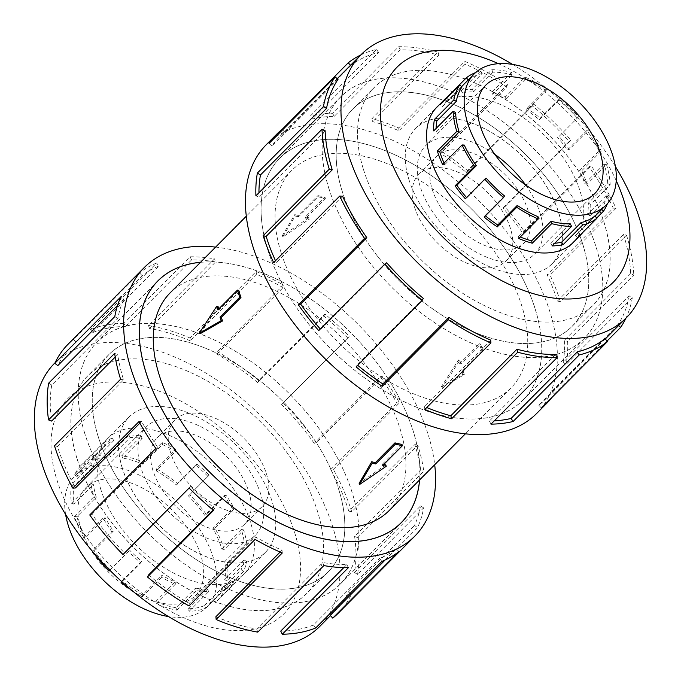 <?xml version="1.0" encoding="UTF-8"?>
<svg xmlns="http://www.w3.org/2000/svg" width="681" height="681" viewBox="0 0 681 681"><rect width="100%" height="100%" fill="white"/><g stroke="black" fill="none" stroke-linecap="round" stroke-linejoin="round"><path stroke-width="0.51" stroke-dasharray="3.4 2.55" d="M84.827 433.559A171.493 99.188 -135.2 0 1 96.864 342.39A171.493 99.188 -135.2 0 1 233.472 350.136A171.493 99.188 -135.2 0 1 352.247 492.933A171.493 99.188 -135.2 0 1 340.202 584.102A171.493 99.188 -135.2 0 1 203.602 576.356A171.493 99.188 -135.2 0 1 84.827 433.559M419.556 479.969A171.493 99.188 44.8 0 0 413.299 431.465A171.493 99.188 44.8 0 0 200.478 262.338M328.753 187.999A171.493 99.188 44.8 0 0 447.528 330.796A171.493 99.188 44.8 0 0 584.136 338.542A171.493 99.188 44.8 0 0 596.173 247.365A171.493 99.188 44.8 0 0 477.398 104.576A171.493 99.188 44.8 0 0 340.798 96.83A171.493 99.188 44.8 0 0 328.753 187.999M535.113 308.834A171.493 99.188 -135.2 0 1 523.076 400.011A171.493 99.188 -135.2 0 1 386.476 392.265A171.493 99.188 -135.2 0 1 267.701 249.467A171.493 99.188 -135.2 0 1 279.738 158.29A171.493 99.188 -135.2 0 1 416.338 166.045A171.493 99.188 -135.2 0 1 535.113 308.834M281.023 252.43A154.4 89.296 -135.2 0 1 291.86 170.344A154.4 89.296 -135.2 0 1 414.848 177.315A154.4 89.296 -135.2 0 1 521.782 305.88A154.4 89.296 -135.2 0 1 510.946 387.966A154.4 89.296 -135.2 0 1 387.957 380.985A154.4 89.296 -135.2 0 1 281.023 252.43M441.211 386.995L462.91 374.329A154.4 89.296 44.8 0 0 461.948 370.77L481.62 350.962A154.4 89.296 44.8 0 0 480.548 347.387A154.4 89.296 44.8 0 0 479.381 343.786L459.709 363.586A154.4 89.296 44.8 0 0 458.441 359.968L441.211 386.995L442.412 387.259L464.323 374.635L463.199 371.051L482.872 351.243L480.633 344.067L460.96 363.867L459.845 360.275L442.412 387.259M389.14 510.588A154.4 89.296 44.8 0 0 399.977 428.502A154.4 89.296 44.8 0 0 293.043 299.946A154.4 89.296 44.8 0 0 170.054 292.966M200.452 333.545L218.09 306.603M218.72 308.961A154.4 89.296 44.8 0 0 219.052 310.161L238.725 290.361M298.678 216.694A154.4 89.296 44.8 0 0 295.214 216.073L282.504 237.226L309.268 219.188A154.4 89.296 44.8 0 0 305.701 218.252L325.373 198.452A154.4 89.296 44.8 0 0 318.35 196.894L298.678 216.694L298.278 215.409L317.95 195.609L318.35 196.894M338.866 489.962A154.34 89.262 44.8 0 0 231.974 361.449A154.34 89.262 44.8 0 0 109.037 354.478A154.34 89.262 44.8 0 0 98.209 436.53A154.34 89.262 44.8 0 0 205.1 565.043A154.34 89.262 44.8 0 0 328.038 572.014A154.34 89.262 44.8 0 0 338.866 489.962M76.868 458.007A154.34 89.262 -135.2 0 1 87.704 375.955A154.34 89.262 -135.2 0 1 210.642 382.926A154.34 89.262 -135.2 0 1 317.533 511.44A154.34 89.262 -135.2 0 1 306.697 593.491A154.34 89.262 -135.2 0 1 183.759 586.52A154.34 89.262 -135.2 0 1 76.868 458.007M170.599 452.601A61.486 35.565 -135.2 0 1 174.915 419.913A61.486 35.565 -135.2 0 1 223.887 422.688A61.486 35.565 -135.2 0 1 266.475 473.891A61.486 35.565 -135.2 0 1 262.159 506.579A61.486 35.565 -135.2 0 1 213.179 503.804A61.486 35.565 -135.2 0 1 170.599 452.601M152.919 470.401A61.486 35.565 -135.2 0 1 157.234 437.704A61.486 35.565 -135.2 0 1 206.215 440.488A61.486 35.565 -135.2 0 1 248.803 491.682A61.486 35.565 -135.2 0 1 244.488 524.379A61.486 35.565 -135.2 0 1 195.507 521.595A61.486 35.565 -135.2 0 1 152.919 470.401M200.691 554.845A76.859 44.452 44.8 0 0 147.454 490.848A76.859 44.452 44.8 0 0 86.232 487.375A76.859 44.452 44.8 0 0 80.835 528.235A76.859 44.452 44.8 0 0 134.072 592.24A76.859 44.452 44.8 0 0 195.294 595.713A76.859 44.452 44.8 0 0 200.691 554.845M260.789 494.346A76.859 44.452 44.8 0 0 207.552 430.349A76.859 44.452 44.8 0 0 146.33 426.876A76.859 44.452 44.8 0 0 140.933 467.736A76.859 44.452 44.8 0 0 194.17 531.733A76.859 44.452 44.8 0 0 255.392 535.206A76.859 44.452 44.8 0 0 260.789 494.346M65.589 514.376A92.999 53.79 -135.2 0 1 74.782 476.002A92.999 53.79 -135.2 0 1 148.858 480.199A92.999 53.79 -135.2 0 1 213.272 557.637A92.999 53.79 -135.2 0 1 216.183 570.261A92.999 53.79 -135.2 0 1 206.743 607.086A92.999 53.79 -135.2 0 1 168.437 616.535M74.493 516.283L76.842 516.802L96.293 497.215A92.999 53.79 -135.2 0 1 93.391 484.591L90.948 483.655A96.012 55.527 44.8 0 0 93.944 496.696L74.493 516.283A96.012 55.527 44.8 0 0 83.746 537.624L85.797 537.479L105.257 517.892L103.197 518.037A96.012 55.527 44.8 0 0 111.701 531.538L92.258 551.116M224.764 561.621A92.999 53.79 44.8 0 1 224.696 579.557L227.139 581.072A96.012 55.527 44.8 0 0 227.207 562.549L224.764 561.621L244.224 542.033L246.667 542.961A96.012 55.527 44.8 0 0 243.662 529.929L224.211 549.516L221.861 548.997A92.999 53.79 44.8 0 0 212.898 528.32L232.357 508.733A92.999 53.79 -135.2 0 0 224.117 495.657L204.666 515.245A92.999 53.79 44.8 0 0 188.441 495.93L207.901 476.342A92.999 53.79 -135.2 0 0 195.966 465.404L176.507 484.991A92.999 53.79 44.8 0 0 156.238 470.86L175.698 451.265A92.999 53.79 -135.2 0 0 162.436 444.633L142.976 464.221A92.999 53.79 44.8 0 0 122.682 458.075L142.133 438.487A92.999 53.79 -135.2 0 0 130.165 437.474L110.705 457.062A92.999 53.79 44.8 0 0 94.395 460.109L113.855 440.522A92.999 53.79 -135.2 0 0 105.546 445.331L86.095 464.919A92.999 53.79 44.8 0 0 83.363 467.353A92.999 53.79 44.8 0 0 76.996 476.564L96.455 456.977A92.999 53.79 -135.2 0 0 93.459 466.647L73.999 486.234A92.999 53.79 44.8 0 0 73.931 504.178L93.391 484.591M122.342 468.102A96.012 55.527 -135.2 0 1 129.084 417.061A96.012 55.527 -135.2 0 1 205.56 421.394A96.012 55.527 -135.2 0 1 272.06 501.344A96.012 55.527 -135.2 0 1 265.326 552.393A96.012 55.527 -135.2 0 1 188.841 548.052A96.012 55.527 -135.2 0 1 122.342 468.102M224.211 549.516A96.012 55.527 44.8 0 0 214.958 528.175L234.409 508.588A96.012 55.527 44.8 0 0 225.913 495.087L206.454 514.674A96.012 55.527 44.8 0 0 189.71 494.729L209.161 475.142A96.012 55.527 44.8 0 0 196.843 463.855L177.392 483.442A96.012 55.527 44.8 0 0 156.468 468.843L175.919 449.256A96.012 55.527 44.8 0 0 162.231 442.412L142.772 461.999A96.012 55.527 44.8 0 0 121.814 455.649L141.273 436.061A96.012 55.527 44.8 0 0 128.913 435.014L109.454 454.602A96.012 55.527 44.8 0 0 92.616 457.751L112.076 438.164A96.012 55.527 44.8 0 0 103.495 443.127L84.044 462.714A96.012 55.527 44.8 0 0 81.226 465.234A96.012 55.527 44.8 0 0 74.655 474.742L94.114 455.155A96.012 55.527 44.8 0 0 91.016 465.14L71.565 484.727A96.012 55.527 44.8 0 0 71.488 503.242L90.948 483.655M582.791 244.402A154.34 89.262 -135.2 0 1 571.963 326.454A154.34 89.262 -135.2 0 1 449.026 319.483A154.34 89.262 -135.2 0 1 342.134 190.969A154.34 89.262 -135.2 0 1 352.962 108.917A154.34 89.262 -135.2 0 1 475.9 115.889A154.34 89.262 -135.2 0 1 582.791 244.402M363.467 169.492A154.34 89.262 44.8 0 0 470.358 298.006A154.34 89.262 44.8 0 0 593.296 304.977A154.34 89.262 44.8 0 0 604.132 222.925A154.34 89.262 44.8 0 0 497.241 94.412A154.34 89.262 44.8 0 0 374.303 87.44A154.34 89.262 44.8 0 0 363.467 169.492M414.525 207.041A61.486 35.565 44.8 0 0 457.113 258.244A61.486 35.565 44.8 0 0 506.085 261.019A61.486 35.565 44.8 0 0 510.401 228.331A61.486 35.565 44.8 0 0 467.821 177.128A61.486 35.565 44.8 0 0 418.841 174.353A61.486 35.565 44.8 0 0 414.525 207.041M432.197 189.25A61.486 35.565 44.8 0 0 474.785 240.444A61.486 35.565 44.8 0 0 523.766 243.228A61.486 35.565 44.8 0 0 528.081 210.531A61.486 35.565 44.8 0 0 485.493 159.337A61.486 35.565 44.8 0 0 436.512 156.553A61.486 35.565 44.8 0 0 432.197 189.25M525.613 184.96A76.859 44.452 -135.2 0 1 540.067 213.196A76.859 44.452 -135.2 0 1 534.67 254.056A76.859 44.452 -135.2 0 1 473.448 250.582A76.859 44.452 -135.2 0 1 420.211 186.585A76.859 44.452 -135.2 0 1 425.608 145.725A76.859 44.452 -135.2 0 1 494.764 154.323M444.08 163.065A92.999 53.79 44.8 0 0 444.795 164.64L442.607 164.538M464.255 145.053L444.795 164.64M466.562 197.55A92.999 53.79 44.8 0 0 466.8 197.813L465.327 198.792M486.251 178.226L466.8 197.813M504.493 195.941L485.034 215.528A92.999 53.79 44.8 0 0 485.4 215.826M538.024 216.711L518.564 236.298A92.999 53.79 44.8 0 0 520.275 237.005M570.295 223.87L550.835 243.457A92.999 53.79 44.8 0 0 554.709 243.27M594.905 216.013L575.454 235.6A92.999 53.79 44.8 0 0 578.178 233.166A92.999 53.79 44.8 0 0 581.838 228.731L584.094 230.714A96.012 55.527 -135.2 0 1 582.817 232.459M599.05 151.02A92.999 53.79 -135.2 0 0 586.962 130.377L588.759 129.807A96.012 55.527 -135.2 0 1 601.238 151.114L599.05 151.02L579.591 170.608L581.778 170.701A96.012 55.527 -135.2 0 1 587.056 184.236L606.507 164.649L604.158 164.13A92.999 53.79 -135.2 0 1 607.707 183.606L588.248 203.193A92.999 53.79 44.8 0 1 587.541 214.285L607.001 194.698A92.999 53.79 -135.2 0 1 601.289 209.144L581.838 228.731M408.94 179.588A96.012 55.527 44.8 0 0 475.44 259.538A96.012 55.527 44.8 0 0 551.916 263.87A96.012 55.527 44.8 0 0 558.658 212.83A96.012 55.527 44.8 0 0 492.159 132.88A96.012 55.527 44.8 0 0 415.674 128.539A96.012 55.527 44.8 0 0 408.94 179.588M606.507 164.649A96.012 55.527 -135.2 0 1 610.167 184.755L590.708 204.343A96.012 55.527 -135.2 0 1 589.984 215.792L609.435 196.205A96.012 55.527 -135.2 0 1 607.401 203.67M596.735 217.98L584.094 230.714M76.791 458.032A154.4 89.296 -135.2 0 1 87.628 375.946A154.4 89.296 -135.2 0 1 210.608 382.926A154.4 89.296 -135.2 0 1 317.542 511.482A154.4 89.296 -135.2 0 1 306.705 593.577A154.4 89.296 -135.2 0 1 183.725 586.596A154.4 89.296 -135.2 0 1 76.791 458.032M98.158 436.521A154.4 89.296 -135.2 0 1 108.994 354.435A154.4 89.296 -135.2 0 1 231.983 361.407A154.4 89.296 -135.2 0 1 338.917 489.971A154.4 89.296 -135.2 0 1 328.08 572.057A154.4 89.296 -135.2 0 1 205.092 565.085A154.4 89.296 -135.2 0 1 98.158 436.521M100.89 489.648A96.081 55.57 -135.2 0 1 107.632 438.564A96.081 55.57 -135.2 0 1 184.159 442.905A96.081 55.57 -135.2 0 1 250.702 522.906A96.081 55.57 -135.2 0 1 243.96 573.981A96.081 55.57 -135.2 0 1 167.432 569.639A96.081 55.57 -135.2 0 1 100.89 489.648M122.257 468.128A96.081 55.57 -135.2 0 1 129.007 417.053A96.081 55.57 -135.2 0 1 205.534 421.394A96.081 55.57 -135.2 0 1 272.077 501.386A96.081 55.57 -135.2 0 1 265.326 552.47A96.081 55.57 -135.2 0 1 188.799 548.128A96.081 55.57 -135.2 0 1 122.257 468.128M54.65 363.16A186.807 108.041 -135.2 0 1 203.449 371.596A186.807 108.041 -135.2 0 1 332.83 527.145A186.807 108.041 -135.2 0 1 319.721 626.46M294.686 532.67A152.493 88.198 -135.2 0 1 213.647 627.797A152.493 88.198 -135.2 0 1 56.906 479.875A152.493 88.198 -135.2 0 1 137.945 384.748A152.493 88.198 -135.2 0 1 294.686 532.67M215.613 247.101A190.62 110.245 -135.2 0 1 428.213 434.776A190.62 110.245 -135.2 0 1 434.699 464.723M338.346 613.113A190.62 110.245 44.8 0 0 351.396 594.241L417.504 527.69A190.62 110.245 44.8 0 0 423.642 507.864L357.542 574.406A190.62 110.245 44.8 0 0 357.687 537.649L423.786 471.099A190.62 110.245 44.8 0 0 417.828 445.221L351.728 511.772L348.757 511.108L414.857 444.565A186.807 108.041 -135.2 0 1 420.696 469.924L423.786 471.099M200.529 262.287A171.552 99.222 -135.2 0 1 413.35 431.473A171.552 99.222 -135.2 0 1 419.615 479.909M84.784 433.55A171.552 99.222 -135.2 0 1 96.821 342.347A171.552 99.222 -135.2 0 1 233.472 350.094A171.552 99.222 -135.2 0 1 352.29 492.942A171.552 99.222 -135.2 0 1 340.253 584.153A171.552 99.222 -135.2 0 1 203.602 576.398A171.552 99.222 -135.2 0 1 84.784 433.55M357.542 574.406L354.452 572.5A186.807 108.041 44.8 0 0 354.597 536.466L420.696 469.924M354.452 572.5L420.552 505.949A186.807 108.041 -135.2 0 1 414.533 525.383L417.504 527.69M330.166 615.326A186.807 108.041 44.8 0 0 335.639 610.423A186.807 108.041 44.8 0 0 348.434 591.925L414.533 525.383M385.14 559.986L396.274 548.775A186.807 108.041 -135.2 0 1 379.589 558.429L381.845 561.416M280.725 631.108A186.807 108.041 44.8 0 0 313.49 624.979L379.589 558.429M343.777 567.631L346.825 564.558A186.807 108.041 -135.2 0 1 322.785 562.523L323.875 565.588M215.911 616.714A186.807 108.041 44.8 0 0 256.677 629.065L322.785 562.523M280.129 552.061L282.011 550.171A186.807 108.041 -135.2 0 1 255.366 536.849L255.086 539.386M148.552 575.002A186.807 108.041 44.8 0 0 189.267 603.392L255.366 536.849M213.085 510.043L214.66 508.46A186.807 108.041 -135.2 0 1 190.697 486.489L189.088 488.005M189.139 488.056L190.697 486.489M89.739 514.955L92.012 514.232A186.807 108.041 44.8 0 0 124.589 553.032M92.012 514.232L158.111 447.689A186.807 108.041 -135.2 0 1 141.571 421.42L138.967 421.607M139.835 423.173L141.571 421.42M54.497 445.783L57.468 446.438A186.807 108.041 44.8 0 0 75.472 487.971M363.458 169.45A154.4 89.296 44.8 0 0 470.392 298.006A154.4 89.296 44.8 0 0 593.372 304.986A154.4 89.296 44.8 0 0 604.209 222.9A154.4 89.296 44.8 0 0 497.275 94.336A154.4 89.296 44.8 0 0 374.295 87.355A154.4 89.296 44.8 0 0 363.458 169.45M342.083 190.961A154.4 89.296 44.8 0 0 449.017 319.517A154.4 89.296 44.8 0 0 572.006 326.497A154.4 89.296 44.8 0 0 582.842 244.411A154.4 89.296 44.8 0 0 475.908 115.847A154.4 89.296 44.8 0 0 352.92 108.875A154.4 89.296 44.8 0 0 342.083 190.961M574.721 240.912A96.081 55.57 44.8 0 0 580.11 191.284A96.081 55.57 44.8 0 0 514.964 112.127A96.081 55.57 44.8 0 0 438.487 105.581M408.923 179.546A96.081 55.57 44.8 0 0 475.466 259.538A96.081 55.57 44.8 0 0 551.993 263.879A96.081 55.57 44.8 0 0 558.743 212.804A96.081 55.57 44.8 0 0 492.201 132.804A96.081 55.57 44.8 0 0 415.674 128.462A96.081 55.57 44.8 0 0 408.923 179.546M615.411 166.556A186.807 108.041 44.8 0 0 512.563 64.397M616.228 180.652A152.493 88.198 44.8 0 0 498.475 63.682M536.645 413.486A190.62 110.245 44.8 0 0 550.018 312.145A190.62 110.245 44.8 0 0 418.006 153.429A190.62 110.245 44.8 0 0 266.169 144.815M360.819 54.94A190.62 110.245 -135.2 0 1 376.559 49.364L310.459 115.906A190.62 110.245 -135.2 0 1 332.592 113.267L398.691 46.717A190.62 110.245 -135.2 0 1 438.045 52.088L371.937 118.63A190.62 110.245 -135.2 0 1 398.725 127.951L464.834 61.401A190.62 110.245 -135.2 0 1 507.413 84.529L441.314 151.08A190.62 110.245 -135.2 0 1 467.455 170.514L533.555 103.963A190.62 110.245 -135.2 0 1 570.933 140.269L504.834 206.82A190.62 110.245 -135.2 0 1 525.153 232.519L591.261 165.977A190.62 110.245 -135.2 0 1 616.033 208.275L549.925 274.818A190.62 110.245 -135.2 0 1 560.403 301.7L626.503 235.149L623.532 234.494L557.433 301.036A186.807 108.041 44.8 0 0 547.166 274.698L549.925 274.818M267.65 249.459A171.552 99.222 44.8 0 0 386.467 392.307A171.552 99.222 44.8 0 0 523.119 400.053A171.552 99.222 44.8 0 0 535.155 308.851A171.552 99.222 44.8 0 0 416.346 166.002A171.552 99.222 44.8 0 0 279.695 158.247A171.552 99.222 44.8 0 0 267.65 249.459M328.71 187.99A171.552 99.222 44.8 0 0 447.528 330.838A171.552 99.222 44.8 0 0 584.179 338.585A171.552 99.222 44.8 0 0 596.215 247.382A171.552 99.222 44.8 0 0 477.398 104.533A171.552 99.222 44.8 0 0 340.747 96.779A171.552 99.222 44.8 0 0 328.71 187.99M591.261 165.977L588.988 166.7A186.807 108.041 -135.2 0 1 613.266 208.148L547.166 274.698M588.988 166.7L522.889 233.242A186.807 108.041 44.8 0 0 502.97 208.054L504.834 206.82M533.555 103.963L532.448 105.93A186.807 108.041 -135.2 0 1 569.078 141.512L502.97 208.054M532.448 105.93L466.34 172.472A186.807 108.041 44.8 0 0 440.718 153.429L441.314 151.08M464.834 61.401L465.089 64.218A186.807 108.041 -135.2 0 1 506.826 86.879L440.718 153.429M465.089 64.218L398.989 130.761A186.807 108.041 44.8 0 0 372.737 121.635L371.937 118.63M398.691 46.717L400.275 49.824A186.807 108.041 -135.2 0 1 438.836 55.084L372.737 121.635M400.275 49.824L334.175 116.374A186.807 108.041 44.8 0 0 312.485 118.962L310.459 115.906M350.536 65.291L350.834 65.606A186.807 108.041 -135.2 0 1 378.593 52.42L312.485 118.962M350.834 65.606L284.726 132.157A186.807 108.041 44.8 0 0 279.253 137.051A186.807 108.041 44.8 0 0 271.906 145.955L269.046 143.453M338.006 79.413L271.906 145.955M258.942 192.749A186.807 108.041 44.8 0 0 259.027 197.26L255.911 195.805M325.126 130.709L259.027 197.26M284.726 132.157L282.572 129.841M378.593 52.42L376.559 49.364M334.175 116.374L332.592 113.267M438.836 55.084L438.045 52.088M398.989 130.761L398.725 127.951M506.826 86.879L507.413 84.529M466.34 172.472L467.455 170.514M569.078 141.512L570.933 140.269M522.889 233.242L525.153 232.519M613.266 208.148L616.033 208.275M557.433 301.036L560.403 301.7M623.532 234.494A186.807 108.041 -135.2 0 1 630.649 273.6L633.764 275.056L567.665 341.607A190.62 110.245 -135.2 0 1 566.209 364.335L632.317 297.793L629.227 295.877L563.127 362.428A186.807 108.041 44.8 0 0 564.54 340.151L567.665 341.607M630.649 273.6L564.54 340.151M563.127 362.428L566.209 364.335M626.503 235.149A190.62 110.245 -135.2 0 1 633.764 275.056M629.227 295.877A186.807 108.041 -135.2 0 1 617.769 324.905L618.569 325.603M617.769 324.905L551.67 391.447L554.521 393.959A190.62 110.245 -135.2 0 1 551.985 397.423M607.103 341.019L554.521 393.959M604.949 338.704L538.841 405.255A186.807 108.041 44.8 0 0 544.315 400.351A186.807 108.041 44.8 0 0 551.67 391.447M538.841 405.255L541.438 408.038M632.317 297.793A190.62 110.245 -135.2 0 1 625.882 318.24M555.5 354.486L489.401 421.028A186.807 108.041 44.8 0 0 494.236 420.867M489.401 421.028L490.984 424.144M490.686 340.1L424.578 406.642A186.807 108.041 44.8 0 0 426.74 407.544M424.578 406.642L424.842 409.46M423.335 298.389L357.227 364.931A186.807 108.041 44.8 0 0 357.687 365.314M357.227 364.931L356.112 366.897M386.697 262.806L320.598 329.349L318.734 330.591M342.509 196.162L276.409 262.713L273.643 262.585M275.49 260.729A186.807 108.041 44.8 0 0 276.409 262.713M158.111 447.689L155.847 448.413M214.66 508.46L213.545 510.418M189.267 603.392L188.986 605.937M282.011 550.171L282.274 552.981M256.677 629.065L257.776 632.138M346.825 564.558L348.408 567.665M313.49 624.979L315.737 627.959M396.274 548.775L398.87 551.567M348.434 591.925L351.396 594.241M420.552 505.949L423.642 507.864M354.597 536.466L357.687 537.649M414.857 444.565L417.828 445.221M348.757 511.108A186.807 108.041 44.8 0 0 330.753 469.584L333.358 469.396L399.466 402.846A190.62 110.245 44.8 0 0 382.586 376.048L316.478 442.59L314.213 443.314L380.321 376.772A186.807 108.041 -135.2 0 1 396.853 403.033L399.466 402.846M330.753 469.584L396.853 403.033M380.321 376.772L382.586 376.048M351.728 511.772A190.62 110.245 44.8 0 0 333.358 469.396M314.213 443.314A186.807 108.041 44.8 0 0 281.636 404.514L349.336 336.457A190.62 110.245 44.8 0 0 324.888 314.035L258.78 380.585L257.665 382.543L323.773 316.001A186.807 108.041 -135.2 0 1 347.736 337.972L349.336 336.457M281.636 404.514L347.736 337.972M323.773 316.001L324.888 314.035M316.478 442.59A190.62 110.245 44.8 0 0 283.236 402.999M257.665 382.543A186.807 108.041 44.8 0 0 216.958 354.154L217.239 351.617L283.347 285.067A190.62 110.245 44.8 0 0 256.158 271.472L190.059 338.023L190.314 340.832L256.422 274.29A186.807 108.041 -135.2 0 1 283.066 287.612L283.347 285.067M216.958 354.154L283.066 287.612M256.422 274.29L256.158 271.472M258.78 380.585A190.62 110.245 44.8 0 0 217.239 351.617M190.314 340.832A186.807 108.041 44.8 0 0 149.539 328.48L148.449 325.416L214.549 258.865A190.62 110.245 44.8 0 0 190.016 256.788L123.916 323.339L125.5 326.446L191.599 259.895A186.807 108.041 -135.2 0 1 215.647 261.938L214.549 258.865M149.539 328.48L215.647 261.938M191.599 259.895L190.016 256.788M190.059 338.023A190.62 110.245 44.8 0 0 148.449 325.416M125.5 326.446A186.807 108.041 44.8 0 0 92.735 332.575L90.488 329.587L156.587 263.045A190.62 110.245 44.8 0 0 139.562 272.894L73.463 339.436L76.051 342.228L142.159 275.677A186.807 108.041 -135.2 0 1 158.843 266.024L156.587 263.045M92.735 332.575L158.843 266.024M142.159 275.677L139.562 272.894M123.916 323.339A190.62 110.245 44.8 0 0 90.488 329.587M117.532 305.48L123.891 299.078L120.929 296.763M48.683 383.139L51.773 385.054L117.873 318.504A186.807 108.041 -135.2 0 1 123.891 299.078M117.873 318.504L114.791 316.597M76.051 342.228A186.807 108.041 44.8 0 0 70.577 347.123A186.807 108.041 44.8 0 0 57.791 365.62M73.463 339.436A190.62 110.245 44.8 0 0 67.879 344.441M115.225 357.057L117.736 354.537L114.638 353.362M57.468 446.438L123.567 379.896A186.807 108.041 -135.2 0 1 117.736 354.537M123.567 379.896L120.597 379.232M51.773 385.054A186.807 108.041 44.8 0 0 51.628 421.079M607.001 194.698L609.435 196.205M475.508 72.654A96.012 55.527 -135.2 0 1 480.616 71.071L482.216 73.488L462.757 93.076L461.156 90.658A96.012 55.527 -135.2 0 1 472.299 89.322L491.759 69.734A96.012 55.527 -135.2 0 1 511.584 72.441L512.214 74.816L492.755 94.404L492.125 92.029A96.012 55.527 -135.2 0 1 505.617 96.719L525.077 77.132A96.012 55.527 -135.2 0 1 546.52 88.785L546.06 90.641L526.6 110.228L527.068 108.373A96.012 55.527 -135.2 0 1 540.237 118.162L559.697 98.575A96.012 55.527 -135.2 0 1 578.518 116.86L559.067 136.447A96.012 55.527 -135.2 0 1 569.299 149.394L588.759 129.807M482.216 73.488A92.999 53.79 -135.2 0 0 468.392 80.052L468.247 79.89M512.214 74.816A92.999 53.79 -135.2 0 0 493.01 72.195L491.759 69.734M546.06 90.641A92.999 53.79 -135.2 0 0 525.281 79.362L525.077 77.132M577.054 117.839A92.999 53.79 -135.2 0 0 558.812 100.124L559.697 98.575M610.167 184.755L607.707 183.606M588.248 203.193L590.708 204.343M601.238 151.114L581.778 170.701M578.518 116.86L559.067 136.447M546.52 88.785L527.068 108.373M511.584 72.441L492.125 92.029M480.616 71.071L461.156 90.658M462.007 86.921L442.556 106.508L440.301 104.533M455.598 112.467L436.146 132.054L433.678 130.897M436.112 128.445A92.999 53.79 44.8 0 0 436.146 132.054M468.392 80.052L448.941 99.639A92.999 53.79 44.8 0 0 446.208 102.073A92.999 53.79 44.8 0 0 442.556 106.508M448.941 99.639L447.111 97.672M493.01 72.195L473.55 91.782A92.999 53.79 44.8 0 0 462.757 93.076M473.55 91.782L472.299 89.322M525.281 79.362L505.821 98.949A92.999 53.79 44.8 0 0 492.755 94.404M505.821 98.949L505.617 96.719M558.812 100.124L539.352 119.711A92.999 53.79 44.8 0 0 526.6 110.228M539.352 119.711L540.237 118.162M586.962 130.377L567.511 149.965A92.999 53.79 44.8 0 0 557.594 137.426M567.511 149.965L569.299 149.394M604.158 164.13L584.707 183.717A92.999 53.79 44.8 0 0 579.591 170.608M584.707 183.717L587.056 184.236M587.541 214.285L589.984 215.792M575.454 235.6L577.505 237.805M550.835 243.457L552.087 245.918M518.564 236.298L518.769 238.52M485.034 215.528L484.157 217.077M204.666 515.245L206.454 514.674M189.71 494.729L188.441 495.93M176.507 484.991L177.392 483.442M156.468 468.843L156.238 470.86M142.976 464.221L142.772 461.999M121.814 455.649L122.682 458.075M110.705 457.062L109.454 454.602M92.616 457.751L94.395 460.109M86.095 464.919L84.044 462.714M74.655 474.742L76.996 476.564M73.999 486.234L71.565 484.727M71.488 503.242L73.931 504.178M76.842 516.802A92.999 53.79 44.8 0 0 85.797 537.479M109.845 570.261L128.445 551.482A96.012 55.527 44.8 0 0 140.763 562.77L121.908 581.753M110.254 569.869A92.999 53.79 44.8 0 1 94.038 550.554L92.241 551.125M131.663 590.231A96.012 55.527 44.8 0 0 142.235 596.948L142.457 594.939L161.908 575.351L161.686 577.36A96.012 55.527 44.8 0 0 175.383 584.213L155.923 603.8A96.012 55.527 44.8 0 0 176.881 610.15L176.021 607.724L195.473 588.137L196.341 590.563A96.012 55.527 44.8 0 0 208.701 591.61L189.241 611.197A96.012 55.527 44.8 0 0 206.079 608.048L204.3 605.69L223.76 586.103L225.539 588.461A96.012 55.527 44.8 0 0 234.111 583.498L214.651 603.085A96.012 55.527 44.8 0 0 217.469 600.565A96.012 55.527 44.8 0 0 224.04 591.057L221.7 589.235L241.151 569.648L243.5 571.47A96.012 55.527 44.8 0 0 246.59 561.485L227.139 581.072M142.457 594.939A92.999 53.79 44.8 0 1 122.188 580.808L121.737 581.6M176.021 607.724A92.999 53.79 44.8 0 1 155.719 601.57L155.923 603.8M204.3 605.69A92.999 53.79 44.8 0 1 187.99 608.737L189.241 611.197M221.7 589.235A92.999 53.79 44.8 0 1 215.332 598.446A92.999 53.79 44.8 0 1 212.608 600.88L214.651 603.085M214.958 528.175L212.898 528.32M232.357 508.733L234.409 508.588M227.207 562.549L246.667 542.961M207.901 476.342L209.161 475.142M224.04 591.057L243.5 571.47M175.698 451.265L175.919 449.256M206.079 608.048L225.539 588.461M142.133 438.487L141.273 436.061M176.881 610.15L196.341 590.563M113.855 440.522L112.076 438.164M142.235 596.948L161.686 577.36M96.455 456.977L94.114 455.155M109.82 570.235L128.445 551.482M83.746 537.624L103.197 518.037M94.038 550.554L113.489 530.967A92.999 53.79 -135.2 0 1 105.257 517.892M113.489 530.967L111.701 531.538M122.188 580.808L141.648 561.221A92.999 53.79 -135.2 0 1 129.713 550.282M141.648 561.221L140.763 562.77M155.719 601.57L175.179 581.983A92.999 53.79 -135.2 0 1 161.908 575.351M175.179 581.983L175.383 584.213M187.99 608.737L207.45 589.15A92.999 53.79 -135.2 0 1 195.473 588.137M207.45 589.15L208.701 591.61M212.608 600.88L232.059 581.293A92.999 53.79 -135.2 0 1 223.76 586.103M232.059 581.293L234.111 583.498M224.696 579.557L244.147 559.969A92.999 53.79 -135.2 0 1 241.151 569.648M244.147 559.969L246.59 561.485M221.861 548.997L241.312 529.409A92.999 53.79 -135.2 0 1 244.224 542.033M241.312 529.409L243.662 529.929M224.117 495.657L225.913 495.087M195.966 465.404L196.843 463.855M162.436 444.633L162.231 442.412M130.165 437.474L128.913 435.014M105.546 445.331L103.495 443.127M93.459 466.647L91.016 465.14M96.293 497.215L93.944 496.696M479.381 343.786L480.633 344.067M459.709 363.586L460.96 363.867M458.441 359.968L459.845 360.275M217.801 309.881L219.052 310.161M481.62 350.962L482.872 351.243M461.948 370.77L463.199 371.051M462.91 374.329L464.323 374.635M401.994 444.429L382.322 464.238A154.4 89.296 44.8 0 0 383.726 464.502M385.786 464.859L359.151 483.314M382.322 464.238L382.722 465.523M317.95 195.609L324.973 197.167L305.309 216.975L308.816 217.75L309.268 219.188M305.309 216.975L305.701 218.252M308.816 217.75L282.121 235.992L282.504 237.226M282.121 235.992L294.771 214.634L295.214 216.073M294.771 214.634L298.278 215.409M324.973 197.167L325.373 198.452M96.864 342.39L156.051 282.802M584.136 338.542L523.076 400.011M291.86 170.344L246.301 216.209M109.037 354.478L87.704 375.955M174.915 419.913L157.234 437.704M86.232 487.375L146.33 426.876M83.363 467.353L74.782 476.002M129.084 417.061L81.226 465.234M571.963 326.454L593.296 304.977M506.085 261.019L523.766 243.228M594.768 193.557L534.67 254.056M578.178 233.166L595.058 216.175M551.916 263.87L571.921 243.738M108.994 354.435L87.628 375.946M129.007 417.053L107.632 438.564M157.881 280.878L96.821 342.347M330.464 615.641L335.639 610.423M572.006 326.497L593.372 304.986M551.993 263.879L573.368 242.368M523.119 400.053L584.179 338.585M337.206 78.707L279.253 137.051M605.239 339.019L544.315 400.351M279.695 158.247L340.747 96.779M415.674 128.462L437.04 106.951M352.92 108.875L374.295 87.355M55.118 362.692L70.577 347.123M401.305 522.685L340.253 584.153M265.326 552.47L243.96 573.981M328.08 572.057L306.705 593.577M415.674 128.539L435.687 108.398M446.208 102.073L461.616 86.572M485.706 85.219L425.608 145.725M418.841 174.353L436.512 156.553M352.962 108.917L374.303 87.44M265.326 552.393L217.469 600.565M215.332 598.446L206.743 607.086M195.294 595.713L255.392 535.206M262.159 506.579L244.488 524.379M328.038 572.014L306.697 593.491M510.946 387.966L465.387 433.831M340.798 96.83L279.738 158.29M340.202 584.102L399.389 524.523"/><path stroke-width="1.02" d="M200.478 262.338A171.493 99.188 44.8 0 0 157.924 280.921A171.493 99.188 44.8 0 0 145.887 372.098A171.493 99.188 44.8 0 0 264.662 514.887A171.493 99.188 44.8 0 0 401.262 522.642A171.493 99.188 44.8 0 0 419.556 479.969M246.301 216.209L170.054 292.966A154.4 89.296 44.8 0 0 159.218 375.052A154.4 89.296 44.8 0 0 266.152 503.617A154.4 89.296 44.8 0 0 389.14 510.588L465.387 433.831M216.677 306.297L199.244 333.273L221.155 320.657L220.04 317.065L239.703 297.256L237.473 290.08L217.801 309.881L216.677 306.297L218.09 306.603A154.4 89.296 44.8 0 0 218.72 308.961M237.473 290.08L238.725 290.361A154.4 89.296 44.8 0 0 239.789 293.937A154.4 89.296 44.8 0 0 240.963 297.537L221.291 317.346A154.4 89.296 44.8 0 0 222.559 320.964L200.452 333.545L199.244 333.273M168.437 616.535A92.999 53.79 -135.2 0 1 68.253 525.443A92.999 53.79 -135.2 0 1 65.589 514.376M600.165 152.697A76.859 44.452 -135.2 0 1 594.768 193.557A76.859 44.452 -135.2 0 1 533.546 190.084A76.859 44.452 -135.2 0 1 480.309 126.087A76.859 44.452 -135.2 0 1 485.706 85.219A76.859 44.452 -135.2 0 1 546.928 88.692A76.859 44.452 -135.2 0 1 600.165 152.697M467.728 123.295A92.999 53.79 44.8 0 0 532.142 200.733A92.999 53.79 44.8 0 0 606.218 204.93A92.999 53.79 44.8 0 0 612.747 155.489A92.999 53.79 44.8 0 0 607.639 142.372A92.999 53.79 44.8 0 0 541.71 74.399A92.999 53.79 44.8 0 0 474.257 73.846A92.999 53.79 44.8 0 0 467.728 123.295M582.817 232.459A96.012 55.527 -135.2 0 1 580.314 235.285A96.012 55.527 -135.2 0 1 577.505 237.805L596.956 218.218A96.012 55.527 -135.2 0 1 582.689 224.994L563.23 244.581A96.012 55.527 -135.2 0 1 552.087 245.918L571.546 226.33A96.012 55.527 -135.2 0 1 551.721 223.623L532.27 243.211A96.012 55.527 -135.2 0 1 518.769 238.52L538.228 218.933A96.012 55.527 -135.2 0 1 516.777 207.279L497.326 226.867A96.012 55.527 -135.2 0 1 484.157 217.077L503.608 197.49A96.012 55.527 -135.2 0 1 484.778 179.205L465.327 198.792A96.012 55.527 -135.2 0 1 455.087 185.845L474.546 166.258A96.012 55.527 -135.2 0 1 462.067 144.951L442.607 164.538A96.012 55.527 -135.2 0 1 437.338 151.003L456.789 131.416L459.139 131.935L439.688 151.522A92.999 53.79 44.8 0 0 444.08 163.065M466.562 197.55A92.999 53.79 44.8 0 1 456.883 185.275L476.334 165.687A92.999 53.79 -135.2 0 1 464.255 145.053L462.067 144.951M503.608 197.49L504.493 195.941A92.999 53.79 -135.2 0 1 486.251 178.226L484.778 179.205M485.4 215.826A92.999 53.79 44.8 0 0 497.785 225.011L497.326 226.867M538.228 218.933L538.024 216.711A92.999 53.79 -135.2 0 1 517.245 205.424L497.785 225.011M520.275 237.005A92.999 53.79 44.8 0 0 531.64 240.844L532.27 243.211M571.546 226.33L570.295 223.87A92.999 53.79 -135.2 0 1 551.091 221.257L531.64 240.844M554.709 243.27A92.999 53.79 44.8 0 0 561.629 242.172L563.23 244.581M596.956 218.218L594.905 216.013A92.999 53.79 -135.2 0 1 581.089 222.585L561.629 242.172M607.401 203.67A96.012 55.527 -135.2 0 1 603.545 211.127L596.735 217.98M330.464 615.641L319.721 626.46A186.807 108.041 -135.2 0 1 170.922 618.016A186.807 108.041 -135.2 0 1 41.541 462.476A186.807 108.041 -135.2 0 1 54.65 363.16L55.118 362.692M434.699 464.723A190.62 110.245 -135.2 0 1 414.831 536.117A190.62 110.245 -135.2 0 1 262.994 527.503A190.62 110.245 -135.2 0 1 130.982 368.787A190.62 110.245 -135.2 0 1 144.355 267.446A190.62 110.245 -135.2 0 1 215.613 247.101M115.225 357.057L51.628 421.079L48.538 419.905L114.638 353.362A190.62 110.245 44.8 0 0 120.597 379.232L54.497 445.783A190.62 110.245 44.8 0 0 72.867 488.158L138.967 421.607A190.62 110.245 44.8 0 0 155.847 448.413L89.739 514.955A190.62 110.245 44.8 0 0 122.989 554.547L189.088 488.005A190.62 110.245 44.8 0 0 213.545 510.418L147.445 576.969A190.62 110.245 44.8 0 0 188.986 605.937L255.086 539.386A190.62 110.245 44.8 0 0 282.274 552.981L216.166 619.531A190.62 110.245 44.8 0 0 257.776 632.138L323.875 565.588A190.62 110.245 44.8 0 0 348.408 567.665L282.309 634.215A190.62 110.245 44.8 0 0 315.737 627.959L381.845 561.416A190.62 110.245 44.8 0 0 398.87 551.567L332.762 618.11A190.62 110.245 44.8 0 0 338.346 613.113L414.831 536.117M419.615 479.909A171.552 99.222 -135.2 0 1 401.305 522.685A171.552 99.222 -135.2 0 1 264.654 514.93A171.552 99.222 -135.2 0 1 145.845 372.081A171.552 99.222 -135.2 0 1 157.881 280.878A171.552 99.222 -135.2 0 1 200.529 262.287M332.762 618.11L330.166 615.326L385.14 559.986M282.309 634.215L280.725 631.108L343.777 567.631M216.166 619.531L215.911 616.714L280.129 552.061M147.445 576.969L148.552 575.002L213.085 510.043M122.989 554.547L189.139 488.056M72.867 488.158L75.472 487.971L139.835 423.173M438.487 105.581A96.081 55.57 44.8 0 0 437.04 106.951A96.081 55.57 44.8 0 0 430.298 158.026A96.081 55.57 44.8 0 0 496.841 238.027A96.081 55.57 44.8 0 0 573.368 242.368A96.081 55.57 44.8 0 0 574.721 240.912M512.563 64.397A186.807 108.041 44.8 0 0 361.279 54.471A186.807 108.041 44.8 0 0 348.17 153.787A186.807 108.041 44.8 0 0 477.551 309.336A186.807 108.041 44.8 0 0 626.35 317.772A186.807 108.041 44.8 0 0 639.459 218.456A186.807 108.041 44.8 0 0 615.411 166.556M498.475 63.682A152.493 88.198 44.8 0 0 386.314 148.262A152.493 88.198 44.8 0 0 543.055 296.184A152.493 88.198 44.8 0 0 624.094 201.057A152.493 88.198 44.8 0 0 616.228 180.652M366.787 237.618A186.807 108.041 -135.2 0 1 342.509 196.162L339.742 196.043L273.643 262.585A190.62 110.245 -135.2 0 1 263.172 235.711L329.272 169.16A190.62 110.245 -135.2 0 1 322.011 129.254L255.911 195.805A190.62 110.245 -135.2 0 1 257.358 173.068L323.458 106.525A190.62 110.245 -135.2 0 1 335.154 76.902L269.046 143.453A190.62 110.245 -135.2 0 1 276.546 134.37L266.169 144.815A190.62 110.245 44.8 0 0 252.787 246.156A190.62 110.245 44.8 0 0 384.808 404.872A190.62 110.245 44.8 0 0 536.645 413.486L547.022 403.041A190.62 110.245 -135.2 0 1 541.438 408.038L607.537 341.496L604.949 338.704A186.807 108.041 -135.2 0 1 577.19 351.89L579.216 354.946L513.108 421.496A190.62 110.245 -135.2 0 1 490.984 424.144L557.084 357.593L555.5 354.486A186.807 108.041 -135.2 0 1 516.939 349.225L517.739 352.23L451.631 418.772A190.62 110.245 -135.2 0 1 424.842 409.46L490.941 342.909L490.686 340.1A186.807 108.041 -135.2 0 1 448.958 317.431L448.362 319.781L382.262 386.331A190.62 110.245 -135.2 0 1 356.112 366.897L422.22 300.347L423.335 298.389A186.807 108.041 -135.2 0 1 386.697 262.806L384.842 264.041L318.734 330.591A190.62 110.245 -135.2 0 1 298.414 304.884L364.522 238.341L366.787 237.618L300.679 304.16A186.807 108.041 44.8 0 0 320.3 329.008M276.546 134.37A190.62 110.245 -135.2 0 1 282.13 129.364L348.238 62.822A190.62 110.245 -135.2 0 1 360.819 54.94M323.458 106.525L326.548 108.432A186.807 108.041 -135.2 0 1 338.006 79.413L335.154 76.902M326.548 108.432L260.448 174.983A186.807 108.041 44.8 0 0 258.942 192.749M329.272 169.16L332.243 169.824A186.807 108.041 -135.2 0 1 325.126 130.709L322.011 129.254M260.448 174.983L257.358 173.068M282.572 129.841L282.13 129.364M348.238 62.822L350.536 65.291M618.569 325.603L620.621 327.408L607.103 341.019M551.985 397.423A190.62 110.245 -135.2 0 1 547.022 403.041M625.882 318.24A190.62 110.245 -135.2 0 1 620.621 327.408M577.19 351.89L511.082 418.44L513.108 421.496M494.236 420.867A186.807 108.041 44.8 0 0 511.082 418.44M607.537 341.496A190.62 110.245 -135.2 0 1 579.216 354.946M516.939 349.225L450.831 415.776L451.631 418.772M426.74 407.544A186.807 108.041 44.8 0 0 450.831 415.776M557.084 357.593A190.62 110.245 -135.2 0 1 517.739 352.23M448.958 317.431L382.85 383.973L382.262 386.331M357.687 365.314A186.807 108.041 44.8 0 0 382.85 383.973M490.941 342.909A190.62 110.245 -135.2 0 1 448.362 319.781M300.679 304.16L298.414 304.884M422.22 300.347A190.62 110.245 -135.2 0 1 384.842 264.041M332.243 169.824L266.143 236.367A186.807 108.041 44.8 0 0 275.49 260.729M266.143 236.367L263.172 235.711M364.522 238.341A190.62 110.245 -135.2 0 1 339.742 196.043M117.532 305.48L57.791 365.62L54.829 363.313L120.929 296.763A190.62 110.245 44.8 0 0 114.791 316.597L48.683 383.139A190.62 110.245 44.8 0 0 48.538 419.905M144.355 267.446L67.879 344.441A190.62 110.245 44.8 0 0 54.829 363.313M603.545 211.127L601.689 209.493M582.689 224.994L581.089 222.585M551.721 223.623L551.091 221.257M516.777 207.279L517.245 205.424M476.334 165.687L474.546 166.258M456.789 131.416A96.012 55.527 -135.2 0 1 453.137 111.309L455.598 112.467A92.999 53.79 -135.2 0 0 459.139 131.935M459.752 84.946L462.007 86.921A92.999 53.79 -135.2 0 0 456.304 101.375L453.861 99.86A96.012 55.527 -135.2 0 1 459.752 84.946L440.301 104.533A96.012 55.527 -135.2 0 1 444.072 99.954A96.012 55.527 -135.2 0 1 446.889 97.434L466.349 77.847A96.012 55.527 -135.2 0 1 475.508 72.654M468.247 79.89L466.349 77.847M453.137 111.309L433.678 130.897A96.012 55.527 -135.2 0 1 434.41 119.447L453.861 99.86M456.304 101.375L436.853 120.963A92.999 53.79 44.8 0 0 436.112 128.445M436.853 120.963L434.41 119.447M456.883 185.275L455.087 185.845M439.688 151.522L437.338 151.003M494.764 154.323A76.859 44.452 -135.2 0 1 525.613 184.96M92.258 551.116L92.241 551.125A96.012 55.527 44.8 0 0 108.994 571.07L109.845 570.261M121.737 581.6L121.303 582.357A96.012 55.527 44.8 0 0 131.663 590.231M108.994 571.07L109.82 570.235M121.908 581.753L121.303 582.357M221.155 320.657L222.559 320.964M220.04 317.065L221.291 317.346M239.703 297.256L240.963 297.537M359.534 484.54L359.151 483.314L371.732 461.744A154.4 89.296 44.8 0 0 375.299 462.68L394.963 442.871A154.4 89.296 44.8 0 0 401.994 444.429L402.394 445.714L382.722 465.523L386.229 466.298L359.534 484.54L372.184 463.182L375.691 463.957L395.363 444.157L402.394 445.714M383.726 464.502A154.4 89.296 44.8 0 0 385.786 464.859L386.229 466.298M394.963 442.871L395.363 444.157M375.299 462.68L375.691 463.957M371.732 461.744L372.184 463.182M156.051 282.802L157.924 280.921M595.058 216.175L606.218 204.93M571.921 243.738L580.314 235.285M361.279 54.471L337.206 78.707M626.35 317.772L605.239 339.019M435.687 108.398L444.072 99.954M461.616 86.572L474.257 73.846M399.389 524.523L401.262 522.642"/></g></svg>
